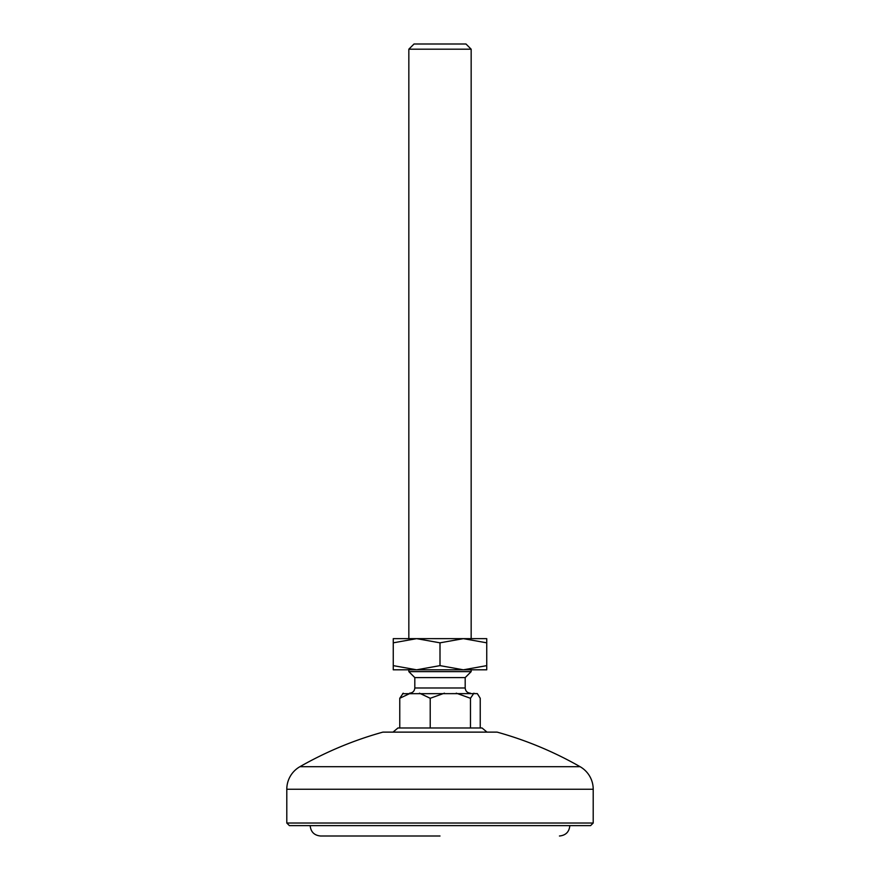 <?xml version="1.0" encoding="UTF-8"?>
<svg xmlns="http://www.w3.org/2000/svg" width="880" height="880" viewBox="0 0 880 880"><rect width="100%" height="100%" fill="white"/><g stroke="black" fill="none" stroke-linecap="round" stroke-linejoin="round"><path stroke-width="1.32" d="M580.118 766.711A25.971 25.971 0 0 1 593.208 789.261L286.792 789.261A25.971 25.971 0 0 1 299.882 766.711A363.539 363.539 0 0 1 382.877 732.127L497.123 732.127A363.539 363.539 0 0 1 580.118 766.711L299.882 766.711M286.792 823.02L593.208 823.02L590.612 825.616L289.388 825.616L286.792 823.02L286.792 789.261M593.208 823.02L593.208 789.261M487.003 732.127L482.064 727.991L397.936 727.991L392.997 732.127M440 836L320.551 836L440 836M414.81 677.6L465.19 677.6L465.19 687.984L414.81 687.984L414.81 677.6L408.837 671.627L471.163 671.627L471.163 669.812M408.837 49.192L414.029 44L465.971 44L471.163 49.192L408.837 49.192L408.837 638.649L416.625 638.649L393.261 642.829L393.261 669.812L416.625 669.812L393.261 665.632M402.622 693.693L477.312 693.616M399.762 727.991L399.762 698.28L403.205 693.176M477.378 693.682L480.238 698.28L480.238 727.991M473.924 693.176L470.47 698.28L470.47 727.991M456.258 693.176L470.47 698.28M444.433 693.176L430.221 698.28L430.221 727.991M419.463 693.176L430.221 698.28M410.52 693.176L399.762 698.28M440 665.632L463.375 669.812L486.739 665.632L486.739 669.812L416.625 669.812L440 665.632L440 642.829L416.625 638.649L393.261 638.649L393.261 642.829M470.305 638.649L463.375 638.649L440 642.829M486.739 665.632L486.739 642.829L463.375 638.649L416.625 638.649M486.739 642.829L486.739 638.649L463.375 638.649M310.167 825.616C310.783 831.919 314.248 835.384 320.551 836M569.833 825.616C569.217 831.919 565.752 835.384 559.449 836M414.81 687.984C414.502 691.13 412.764 692.868 409.618 693.176M408.837 671.627L408.837 669.812M471.163 638.649L471.163 49.192M465.19 677.6L471.163 671.627M465.19 687.984C465.498 691.13 467.236 692.868 470.382 693.176"/></g></svg>
